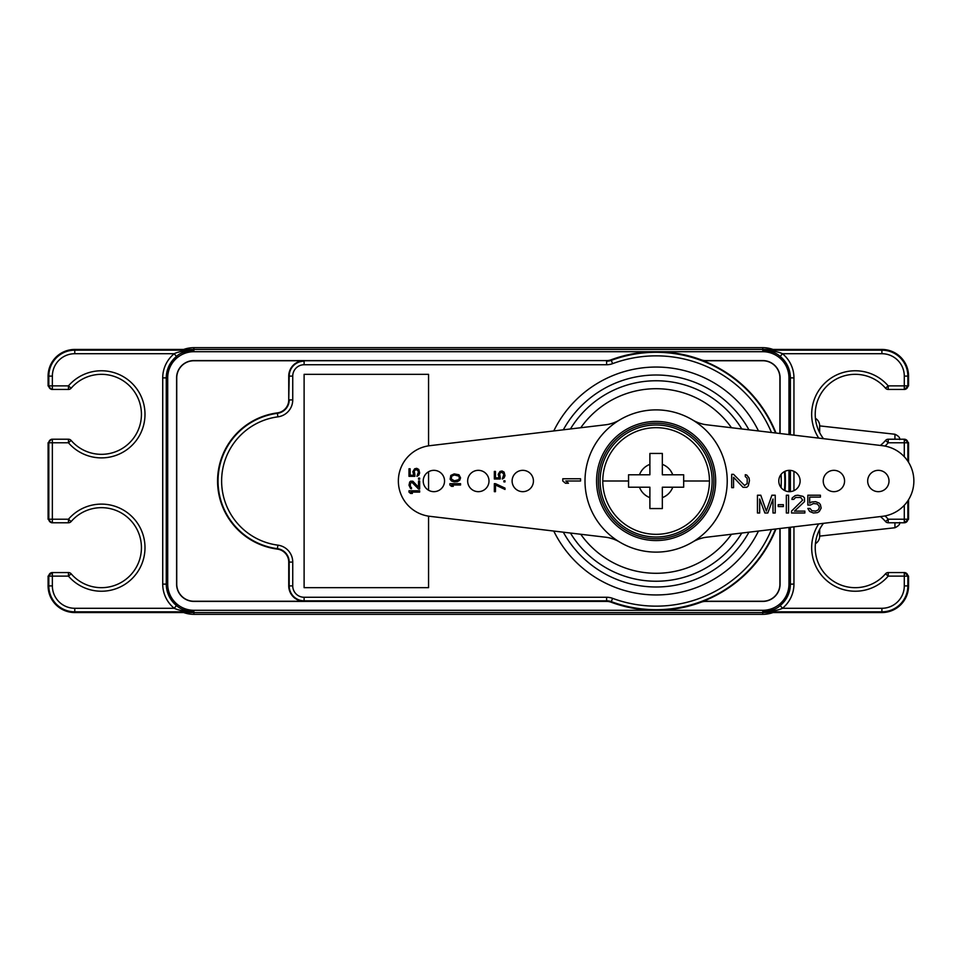 <?xml version="1.0" encoding="UTF-8"?>
<svg xmlns="http://www.w3.org/2000/svg" width="962" height="962" viewBox="0 0 962 962"><rect width="100%" height="100%" fill="white"/><g stroke="black" fill="none" stroke-linecap="round" stroke-linejoin="round"><path stroke-width="1.44" d="M773.003 349.447A30.219 30.219 0 0 0 762.782 347.667L193.879 347.667A30.219 30.219 0 0 0 183.67 349.447A30.219 30.219 0 0 1 193.879 347.667L762.782 347.667A30.219 30.219 0 0 1 773.003 349.447M183.67 612.553A30.219 30.219 0 0 0 193.879 614.333L762.782 614.333A30.219 30.219 0 0 0 773.003 612.553A30.219 30.219 0 0 1 762.782 614.333L193.879 614.333A30.219 30.219 0 0 1 183.67 612.553M762.782 614.333L762.782 612.553L193.879 612.553L193.879 614.333M193.879 347.667L193.879 349.447L762.782 349.447L762.782 347.667M48.1 376.106L48.1 385.882L51.659 389.442L68.446 389.442A3.559 3.559 0 0 0 71.14 388.203L68.446 385.882A43.555 43.555 0 0 1 131.469 382.78A43.555 43.555 0 0 1 131.469 445.875A43.555 43.555 0 0 1 68.446 442.773L71.14 440.452A3.559 3.559 0 0 0 68.446 439.225L68.446 442.773L52.369 442.773L52.369 439.225A3.559 3.559 90 0 0 48.809 442.773L48.1 442.773L48.1 519.227L51.659 522.775L68.446 522.775A3.559 3.559 0 0 0 71.14 521.548L68.446 519.227A43.555 43.555 0 0 1 131.469 516.125A43.555 43.555 0 0 1 131.469 579.22A43.555 43.555 0 0 1 68.446 576.118L71.14 573.797A3.559 3.559 0 0 0 68.446 572.558L68.446 576.118L52.369 576.118L52.369 585.894A22.403 22.403 0 0 0 74.771 608.285L174.218 608.285A31.169 31.169 0 0 1 162.722 584.114L162.722 377.886A31.169 31.169 0 0 1 174.218 353.715L176.455 356.469C179.762 353.066 185.57 350.962 193.879 350.156C184.512 350.601 177.958 351.791 174.218 353.715L74.771 353.715A22.403 22.403 0 0 0 52.369 376.106L48.1 376.106A26.671 26.671 0 0 1 74.771 349.447L881.901 349.447A26.671 26.671 0 0 1 908.561 376.106L908.561 385.882L904.292 389.442A3.559 3.559 -90 0 0 907.851 385.882L907.851 376.106A25.95 25.95 0 0 0 881.901 350.156L762.782 350.156C770.538 350.757 776.346 352.862 780.206 356.469L782.455 353.715C778.09 351.671 771.536 350.493 762.782 350.156L762.782 351.707L193.879 351.707A26.178 26.178 0 0 0 167.701 377.886L167.701 584.114A26.178 26.178 0 0 0 193.879 610.293L762.782 610.293A26.178 26.178 0 0 0 788.96 584.114L788.96 527.429M48.1 442.773L51.659 439.225L68.446 439.225A3.559 3.559 0 0 1 71.14 440.452A39.995 39.995 0 0 0 129.016 443.302A39.995 39.995 0 0 0 129.016 385.365A39.995 39.995 0 0 0 71.14 388.203A39.995 39.995 0 0 1 129.016 385.365A39.995 39.995 0 0 1 129.016 443.302A39.995 39.995 0 0 1 71.14 440.452M71.14 573.797A39.995 39.995 0 0 0 129.016 576.635A39.995 39.995 0 0 0 129.016 518.698A39.995 39.995 0 0 0 71.14 521.548A39.995 39.995 0 0 1 129.016 518.698A39.995 39.995 0 0 1 129.016 576.635A39.995 39.995 0 0 1 71.14 573.797A3.559 3.559 0 0 0 68.446 572.558L52.369 572.558L52.369 576.118L48.1 576.118L52.369 572.558A3.559 3.559 90 0 0 48.809 576.118L48.809 585.894A25.95 25.95 0 0 0 74.771 611.844L193.879 611.844C185.125 611.507 178.571 610.329 174.218 608.285L176.455 605.531C180.315 609.138 186.123 611.243 193.879 611.844L193.879 610.293M48.1 576.118L48.1 585.894A26.671 26.671 0 0 0 74.771 612.553L881.901 612.553L881.901 611.844A25.95 25.95 0 0 0 907.851 585.894L907.851 576.118A3.559 3.559 -90 0 0 904.292 572.558L888.215 572.558A3.559 3.559 0 0 0 885.521 573.797L888.215 576.106L888.215 572.558M793.951 526.839L793.951 584.114A31.169 31.169 0 0 1 782.455 608.285L780.206 605.531C776.899 608.934 771.091 611.038 762.782 611.844C772.161 611.399 778.715 610.209 782.455 608.285L881.901 608.285A22.403 22.403 0 0 0 904.292 585.894L904.292 572.558L908.561 576.118L908.561 585.894A26.671 26.671 0 0 1 881.901 612.553M908.561 499.735L908.561 519.227L904.292 522.775A3.559 3.559 -90 0 0 907.851 519.227L907.851 500.841M904.292 456.697L904.292 442.773L888.215 442.773L888.215 439.225L904.292 439.225L904.292 442.773L907.851 442.773A3.559 3.559 -90 0 0 904.292 439.225L908.561 442.773L908.561 462.265M818.734 438.107A43.555 43.555 0 0 1 829.064 379.509A43.555 43.555 0 0 1 888.215 385.882L885.521 388.203A3.559 3.559 0 0 0 888.215 389.442L904.292 389.442L904.292 376.106A22.403 22.403 0 0 0 881.901 353.715L782.455 353.715A31.169 31.169 0 0 1 793.951 377.886L790.391 377.886A27.609 27.609 0 0 0 780.206 356.469M888.215 439.225A3.559 3.559 0 0 0 885.521 440.452L888.215 442.773A43.555 43.555 0 0 1 885.052 446.079M908.561 519.227L904.292 519.227L904.292 522.775L888.215 522.775L888.215 519.227L885.521 521.548A3.559 3.559 0 0 0 888.215 522.775M48.1 519.227L48.809 519.227L48.809 442.773L52.369 442.773L52.369 519.227L48.809 519.227A3.559 3.559 90 0 0 52.369 522.775L52.369 519.227L68.446 519.227L68.446 522.775A3.559 3.559 0 0 0 71.14 521.548M52.369 376.106L52.369 385.882L48.809 385.882A3.559 3.559 90 0 0 52.369 389.442L52.369 385.882L68.446 385.882L68.446 389.442A3.559 3.559 0 0 0 71.14 388.203M780.074 433.513L780.074 377.886A17.292 17.292 0 0 0 762.782 360.594L705.603 360.594A12.927 12.927 0 0 1 701.106 359.788A129.293 129.293 0 0 0 611.123 359.788A12.927 12.927 0 0 1 606.625 360.594L193.879 360.594A17.292 17.292 0 0 0 176.587 377.886L176.587 584.114A17.292 17.292 0 0 0 193.879 601.406L606.625 601.406A12.927 12.927 0 0 1 611.123 602.212A129.293 129.293 0 0 0 701.106 602.212A12.927 12.927 0 0 1 705.603 601.406L762.782 601.406A17.292 17.292 0 0 0 780.074 584.114L780.074 528.487M785.04 490.716A129.293 129.293 0 0 0 785.04 471.284M788.96 434.571L788.96 377.886A26.178 26.178 0 0 0 762.782 351.707M788.96 491.654L788.96 470.346M428.559 445.851L428.559 374.326L304.112 374.326L304.112 587.674L428.559 587.674L428.559 516.149M428.559 490.235L428.559 471.765M701.106 602.212L701.057 602.068A13.083 13.083 0 0 1 705.603 601.25L762.782 601.25A17.136 17.136 0 0 0 779.917 584.114L779.917 528.511M771.476 432.491A125.144 125.144 0 0 0 612.566 363.672A17.075 17.075 0 0 1 606.625 364.742L304.112 364.742A11.364 11.364 0 0 0 292.737 376.106L292.737 399.915A17.075 17.075 0 0 1 277.886 416.847A64.707 64.707 0 0 0 277.886 545.153A17.075 17.075 0 0 1 292.737 562.085L292.737 585.894A11.364 11.364 0 0 0 304.112 597.258L304.112 601.25L193.879 601.25A17.136 17.136 0 0 1 176.743 584.114L176.743 377.886A17.136 17.136 0 0 1 193.879 360.75L304.112 360.75A15.356 15.356 0 0 0 288.744 376.106L288.744 399.915A13.083 13.083 0 0 1 277.369 412.89A68.687 68.687 0 0 0 277.369 549.11L277.429 548.677A13.528 13.528 0 0 1 289.189 562.085L289.189 585.894A14.923 14.923 0 0 0 304.112 600.817L606.625 600.817A13.528 13.528 0 0 1 611.327 601.659L611.123 602.212M304.112 601.25A15.356 15.356 0 0 1 288.744 585.894L288.744 562.085A13.083 13.083 0 0 0 277.369 549.11M701.057 602.068A129.136 129.136 0 0 0 776.009 528.968M776.009 433.032A129.136 129.136 0 0 0 701.057 359.932L701.106 359.788M779.917 433.489L779.917 377.886A17.136 17.136 0 0 0 762.782 360.75L705.603 360.75A13.083 13.083 0 0 1 701.057 359.932M885.521 388.203A39.995 39.995 0 0 0 829.99 383.297A39.995 39.995 0 0 0 823.484 438.672A39.995 39.995 0 0 1 829.99 383.297A39.995 39.995 0 0 1 885.521 388.203M880.386 445.43A39.995 39.995 0 0 0 885.521 440.452A39.995 39.995 0 0 1 880.386 445.43M818.734 523.893A43.555 43.555 0 0 0 829.064 582.491A43.555 43.555 0 0 0 888.215 576.118L908.561 576.118M885.521 521.548A39.995 39.995 0 0 0 880.386 516.57A39.995 39.995 0 0 1 885.521 521.548M823.484 523.328A39.995 39.995 0 0 0 829.99 578.703A39.995 39.995 0 0 0 885.521 573.797A39.995 39.995 0 0 1 829.99 578.703A39.995 39.995 0 0 1 823.484 523.328M522.775 470.334A10.666 10.666 0 0 0 512.109 481A10.666 10.666 0 0 0 522.775 491.666A10.666 10.666 0 0 0 533.441 481A10.666 10.666 0 0 0 522.775 470.334M692.652 542.015A35.558 35.558 0 0 1 706.721 537.205L882.539 516.305A35.558 35.558 0 0 0 882.539 445.695L706.721 424.795A35.558 35.558 0 0 1 692.652 419.985M789.453 470.334A10.666 10.666 0 0 0 778.787 481A10.666 10.666 0 0 0 789.453 491.666A10.666 10.666 0 0 0 800.119 481A10.666 10.666 0 0 0 789.453 470.334M833.898 470.334A10.666 10.666 0 0 0 823.231 481A10.666 10.666 0 0 0 833.898 491.666A10.666 10.666 0 0 0 844.564 481A10.666 10.666 0 0 0 833.898 470.334M878.342 470.334A10.666 10.666 0 0 0 867.676 481A10.666 10.666 0 0 0 878.342 491.666A10.666 10.666 0 0 0 889.008 481A10.666 10.666 0 0 0 878.342 470.334M619.576 419.985A35.558 35.558 0 0 1 605.507 424.795L429.689 445.695A35.558 35.558 0 0 0 429.689 516.305L605.507 537.205A35.558 35.558 0 0 1 619.576 542.015M478.33 470.334A10.666 10.666 0 0 0 467.664 481A10.666 10.666 0 0 0 478.33 491.666A10.666 10.666 0 0 0 488.997 481A10.666 10.666 0 0 0 478.33 470.334M433.886 470.334A10.666 10.666 0 0 0 423.22 481A10.666 10.666 0 0 0 433.886 491.666A10.666 10.666 0 0 0 444.552 481A10.666 10.666 0 0 0 433.886 470.334M580.555 478.775L562.782 478.775L562.782 481L565.428 483.225L568.458 483.225L565.8 481L580.555 481L580.555 478.775M733.561 474.338L731.673 474.338L731.673 487.662L733.561 487.662L733.561 477.296L743.025 487.301L746.801 487.301L748.316 485.81L749.446 480.627L749.073 478.042L746.801 475.072L745.285 474.699L745.285 476.551L747.185 478.403L747.185 483.597L744.54 485.449L733.561 474.338M695.815 540.331L698.316 539.261M699.23 538.936L702.873 537.878M702.873 424.122L699.23 423.064M698.304 422.727L695.815 421.669M656.12 552.116A71.116 71.116 0 0 0 727.224 481A71.116 71.116 0 0 0 656.12 409.884A71.116 71.116 0 0 0 585.004 481A71.116 71.116 0 0 0 656.12 552.116M656.12 540.56A59.56 59.56 0 0 1 596.56 481A59.56 59.56 0 0 1 656.12 421.44A59.56 59.56 0 0 1 715.668 481A59.56 59.56 0 0 1 656.12 540.56M616.426 421.669L613.912 422.739M613.01 423.064L609.355 424.122M609.355 537.878L613.01 538.936M613.936 539.273L616.426 540.331M495.466 483.67L494.336 483.67L494.336 491.666L495.466 491.666L495.466 485.004L505.002 489.442L505.002 488.107L495.466 483.67M505.002 480.784L503.872 480.784L503.872 481.89L505.002 481.89L505.002 480.784M500.24 477.441L499.555 473.448L501.827 472.114L503.872 474.338L502.272 479.004L504.088 477.886L505.002 475.661L504.088 472.114L502.056 470.995L500.012 471.44L498.196 474.338L499.098 477.886L495.466 477.886L495.466 471.44L494.336 471.44L494.336 479.004L500.24 479.004L500.24 477.441M460.557 483.67L449.891 483.67L449.891 485.004L451.479 486.339L453.294 486.339L451.707 485.004L460.557 485.004L460.557 483.67M454.196 481.89L457.383 481.661L459.644 480.339L460.557 477.886L458.97 474.783L454.196 473.893L450.793 475.444L450.12 479.22L451.479 481L454.196 481.89M454.425 480.784L451.25 479.004L451.707 476.106L454.425 475L458.742 476.106L459.415 477.886L458.742 479.665L454.425 480.784M419.66 490.776L408.994 490.776L408.994 492.111L410.582 493.446L412.397 493.446L410.81 492.111L419.66 492.111L419.66 490.776M418.53 488.997L419.66 488.997L419.66 481L418.53 481L418.53 487.217L412.854 481.216L410.582 481.216L409.68 482.106L408.994 485.221L410.582 488.552L411.495 488.78L411.495 487.662L410.365 486.556L410.365 483.441L411.952 482.335L418.53 488.997M419.66 478.114L418.53 478.114L418.53 479.22L419.66 479.22L419.66 478.114M414.899 474.783L414.213 470.779L416.486 469.444L418.53 471.669L416.943 476.334L418.759 475.228L419.66 473.003L418.759 469.444L416.714 468.338L414.67 468.783L412.854 471.669L413.768 475.228L410.137 475.228L410.137 468.783L408.994 468.783L408.994 476.334L414.899 476.334L414.899 474.783M773.003 499.001L773.003 512.999L775.228 512.999L775.228 495.226L771.897 495.226L766.341 511.111L760.786 495.226L757.455 495.226L757.455 512.999L759.679 512.999L759.679 499.001L764.862 512.999L767.82 512.999L773.003 499.001M783.381 506.565L783.381 504.677L778.198 504.677L778.198 506.565L783.381 506.565M788.563 512.999L788.563 495.226L786.339 495.226L786.339 512.999L788.563 512.999M791.522 511.111L791.522 512.999L804.857 512.999L804.857 511.111L794.492 511.111L804.485 501.659L804.485 497.871L803.005 496.356L797.823 495.226L795.225 495.598L792.267 497.871L791.894 499.386L793.746 499.386L795.598 497.486L800.781 497.486L802.633 500.144L791.522 511.111M810.413 505.062L813.383 503.547L817.087 503.92L818.939 505.82L819.299 507.708L818.193 509.98L815.596 511.111L811.892 510.726L810.04 508.465L807.827 508.465L809.679 511.483L813.383 512.999L817.447 512.626L819.299 511.483L821.151 508.08L820.418 504.677L819.299 503.162L815.596 501.659L811.531 502.032L809.679 503.162L809.679 497.113L820.418 497.113L820.418 495.226L807.827 495.226L807.827 505.062L810.413 505.062M819.672 529.34L819.672 536.111A8.886 8.886 0 0 1 815.427 543.698A8.886 8.886 0 0 0 819.672 536.111L894.937 527.753C898.508 526.022 900.095 524.266 899.674 522.45M894.937 439.225L894.937 434.247L819.672 425.889L819.672 432.659L819.672 425.889A8.886 8.886 0 0 0 815.427 418.302A8.886 8.886 0 0 1 819.672 425.889A8.886 8.886 0 0 0 815.427 418.302M598.34 481A57.78 57.78 0 0 1 656.12 423.22A57.78 57.78 0 0 1 713.9 481A57.78 57.78 0 0 1 656.12 538.78A57.78 57.78 0 0 1 598.34 481A57.78 57.78 0 0 1 656.12 423.22A57.78 57.78 0 0 1 713.9 481M628.559 481L602.777 481A53.331 53.331 0 0 1 656.12 427.669A53.331 53.331 0 0 1 709.451 481A53.331 53.331 0 0 1 656.12 534.331A53.331 53.331 0 0 1 602.777 481A53.331 53.331 0 0 1 656.12 427.669A53.331 53.331 0 0 1 709.451 481A53.331 53.331 0 0 1 656.12 534.331A53.331 53.331 0 0 1 602.777 481A53.331 53.331 0 0 1 656.12 427.669A53.331 53.331 0 0 1 709.451 481A53.331 53.331 0 0 1 656.12 534.331A53.331 53.331 0 0 1 602.777 481A53.331 53.331 0 0 1 656.12 427.669A53.331 53.331 0 0 1 709.451 481L683.669 481L683.669 487.217L662.337 487.217L662.337 508.561L649.891 508.561L649.891 487.217L628.559 487.217L628.559 474.783L649.891 474.783L649.891 453.439L662.337 453.439L662.337 474.783L683.669 474.783L683.669 481M670.646 470.755L672.438 473.941M672.546 487.782L671.656 489.634M908.561 442.773L907.851 442.773L907.851 461.159M885.052 515.921A43.555 43.555 0 0 1 888.215 519.227L904.292 519.227L904.292 505.303M888.215 389.442L888.215 385.882L908.561 385.882M793.951 490.668L793.951 471.332M793.951 435.161L793.951 377.886M793.951 584.114L790.391 584.114L790.391 527.26M790.391 491.63L790.391 470.37M790.391 434.74L790.391 377.886L788.96 377.886M780.206 605.531A27.609 27.609 0 0 0 790.391 584.114L788.96 584.114M881.901 608.285L881.901 611.844L762.782 611.844L762.782 610.293M74.771 608.285L74.771 612.553M162.722 584.114L166.27 584.114A27.609 27.609 0 0 0 176.455 605.531M52.369 585.894L48.1 585.894M74.771 353.715L74.771 350.156A25.95 25.95 0 0 0 48.809 376.106L48.809 385.882L48.1 385.882M193.879 351.707L193.879 350.156L74.771 350.156L74.771 349.447M881.901 349.447L881.901 353.715M167.701 377.886L166.27 377.886L166.27 584.114L167.701 584.114M176.455 356.469A27.609 27.609 0 0 0 166.27 377.886L162.722 377.886M304.112 597.258L606.625 597.258L606.625 601.406M606.625 597.258A17.075 17.075 0 0 1 612.566 598.328L611.327 601.659A128.704 128.704 0 0 0 775.516 529.028M612.566 598.328A125.144 125.144 0 0 0 771.476 529.509M781.084 487.626A125.144 125.144 0 0 0 781.084 474.374M758.477 430.94A113.937 113.937 0 0 0 553.763 430.94M553.763 531.06A113.937 113.937 0 0 0 758.477 531.06M748.929 429.81A105.988 105.988 0 0 0 563.311 429.81M563.311 532.19A105.988 105.988 0 0 0 748.929 532.19M570.442 533.044A100.24 100.24 0 0 0 741.786 533.044M580.747 534.271A92.292 92.292 0 0 0 731.481 534.271M731.481 427.729A92.292 92.292 0 0 0 580.747 427.729M741.786 428.956A100.24 100.24 0 0 0 570.442 428.956M288.744 562.085L292.737 562.085M277.886 545.153L277.429 548.677A68.254 68.254 0 0 1 277.429 413.323L277.369 412.89M292.737 585.894L288.744 585.894M292.737 376.106L289.189 376.106L288.744 399.915M304.112 364.742L304.112 361.183A14.923 14.923 0 0 0 289.189 376.106L288.744 376.106M292.737 399.915L289.189 399.915A13.528 13.528 0 0 1 277.429 413.323L277.886 416.847M606.625 360.594L304.112 360.75M611.123 359.788L611.327 360.341A13.528 13.528 0 0 1 606.625 361.183L606.625 364.742M784.475 490.428A128.704 128.704 0 0 0 784.475 471.572M775.516 432.972A128.704 128.704 0 0 0 611.327 360.341L612.566 363.672M904.292 376.106L908.561 376.106M908.561 585.894L904.292 585.894M894.937 522.775L894.937 527.753M600.12 481A56 56 0 0 1 656.12 425A56 56 0 0 1 712.12 481A56 56 0 0 1 656.12 537A56 56 0 0 1 600.12 481M649.891 497.655C644.913 495.683 641.438 492.207 639.465 487.217M672.775 487.217C670.803 492.207 667.327 495.683 662.337 497.655M639.465 474.783C641.438 469.793 644.913 466.317 649.891 464.345M662.337 464.345C667.327 466.317 670.803 469.793 672.775 474.783M894.937 434.247C898.484 435.918 900.071 437.686 899.674 439.55"/></g></svg>

